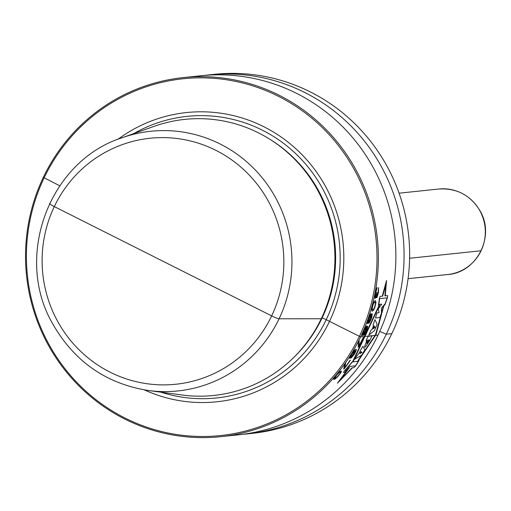 <?xml version="1.0" encoding="UTF-8"?>
<svg xmlns="http://www.w3.org/2000/svg" width="511" height="511" viewBox="0 0 511 511"><rect width="100%" height="100%" fill="white"/><g stroke="black" fill="none" stroke-linecap="round" stroke-linejoin="round"><path stroke-width="0.77" d="M246.545 433.967A180.517 176.372 84 0 0 381.896 167.589A180.517 176.372 -96 0 0 208.782 74.913L214.333 74.331A180.517 176.372 -96 0 1 387.453 167.001A180.517 176.372 84 0 1 252.095 433.385L246.545 433.967A180.517 176.372 84 0 1 242.438 434.35M208.782 74.913A180.517 176.372 -96 0 0 204.687 75.392M373.694 168.451A180.517 176.372 84 0 1 238.343 434.829L220.835 436.669A180.517 176.372 84 0 1 47.715 343.999A180.517 176.372 -96 0 1 183.072 77.615L200.58 75.775A180.517 176.372 -96 0 1 373.694 168.451M220.835 436.669A180.517 176.372 84 0 0 356.186 170.291A180.517 176.372 -96 0 0 183.072 77.615M354.966 170.866A179.374 175.254 84 0 1 286.812 414.364A179.374 175.254 84 0 1 48.456 343.469A179.374 175.254 -96 0 1 116.604 99.977A179.374 175.254 -96 0 1 354.966 170.866M117.996 139.286A145.411 142.071 -96 0 1 325.948 187.205A145.411 142.071 84 0 1 306.683 355.675A145.411 142.071 84 0 1 144.351 389.893M317.874 190.641A138.8 135.613 84 0 1 311.678 335.676A138.8 135.613 84 0 1 182.421 395.029L148.503 390.519A130.541 127.546 84 0 0 270.07 334.692A130.541 127.546 84 0 0 275.902 198.287A130.541 127.546 -96 0 0 121.925 137.81L154.162 126.338A138.8 135.613 -96 0 1 317.874 190.641M409.598 258.272L481.087 250.754L409.598 258.272M43.326 177.374L59.761 185.787L43.326 177.374M49.65 203.41A6.879 0.779 25.5 0 0 54.3 206.591L271.654 315.894A6.879 0.779 25.5 0 0 279.076 318.787L321.247 318.762L279.076 318.787A6.879 0.779 25.5 0 1 271.654 315.894A6.879 0.779 25.5 0 0 279.076 318.787A6.879 0.779 25.5 0 1 271.654 315.894L54.3 206.591A6.879 0.779 25.5 0 1 49.65 203.41M321.553 318.117L322.064 318.066A3.436 0.39 -154.5 0 1 326.222 319.72L360.574 336.915L378.089 335.075L360.574 336.915L378.089 335.075L360.574 336.915L326.222 319.72A3.436 0.39 -154.5 0 0 322.064 318.066A3.436 0.39 -154.5 0 1 326.222 319.72A3.436 0.39 -154.5 0 0 322.064 318.066L321.553 318.117M379.782 331.422L386.29 334.213L391.841 333.626L386.29 334.213L391.841 333.626L386.29 334.213L379.782 331.422M352.405 367.818L337.452 383.231L348.719 368.003M379.181 305.156L352.941 361.092L344.433 370.935L343.469 372.513L344.868 372.366L349.083 367.971L340.243 380.273L351.926 367.869L353.797 367.671L355.554 366.074L359.041 360.453L358.007 360.555L375.521 334.762L383.231 306.632L385.096 304.409L387.395 297.811L387.689 295.607L384.885 295.901L385.907 284.902L382.669 296.137L380.107 296.406L379.373 298.654L378.504 305.233L379.603 305.118L353.382 361.047L352.941 361.092M358.505 360.504L375.981 334.711L383.793 305.961M382.273 296.176L386.527 280.482L385.32 295.856M379.609 298.641L387.178 297.849L385.122 303.796L381.391 308.088L381.487 313.192L379.845 317.535L375.464 317.995L376.926 312.917L379.079 312.687L378.204 308.861L381.781 304.147L378.843 304.454L379.609 298.641M374.946 319.624L377.163 324.287L374.403 330.668L368.795 335.133L371.05 330.074L372.129 329.288L373.528 325.769L373.049 325.047L374.946 319.624M375.061 327.315L374.231 326.012L373.126 328.752L375.061 327.315M368.252 336.295L372.027 335.899L370.085 339.898C364.056 349.505 363.002 349.69 366.924 340.454L366.08 340.543L368.252 336.295M367.888 340.134C365.959 344.548 366.406 344.497 369.242 339.994L367.888 340.134M362.867 346.349L364.828 349.786L361.814 355.132L354.398 359.335L360.274 351.383L360.012 351.07L362.867 346.349M361.111 351.689L359.885 353.625L362.146 352.43L361.111 351.689M346.145 370.622L344.804 370.762L352.481 361.884L358.358 361.264L355.503 365.844L349.773 366.451L346.145 370.622M374.831 296.616L374.953 298.36L375.534 298.002L376.313 295.875L376.313 297.632L376.958 297.562L378.351 293.014A180.517 176.372 -96 0 0 378.466 292.407L378.625 287.61A180.517 176.372 84 0 1 378.37 289.137L378.204 292.139A180.517 176.372 84 0 1 377.968 293.346L376.958 296.393L376.933 293.455A180.517 176.372 -96 0 0 377.169 292.247L376.914 292.273A180.517 176.372 84 0 1 376.677 293.48L375.54 296.84L375.215 296.578L375.521 293.902A180.517 176.372 -96 0 0 375.872 292.088L376.805 289.002A180.517 176.372 -96 0 0 377.061 287.469L375.604 291.819A180.517 176.372 84 0 1 375.138 294.234L374.831 296.616M375.496 300.621L374.256 301.324L372.87 304.339L371.701 309.276L372.065 311.193L373.337 310.503L374.825 307.539L375.962 302.589L375.496 300.621M370.935 315.741L371.235 314.054L370.903 313.537L368.712 317.887A180.517 176.372 84 0 1 368.118 319.579L367.23 323.176L367.537 323.674L368.961 321.381L368.744 323.284L369.472 322.671L371.254 318.979A180.517 176.372 -96 0 0 371.65 317.855L372.295 313.671L370.935 315.741M375.074 302.103L375.476 303.496L374.582 307.283L373.49 309.366L372.564 309.749L372.206 308.382L373.119 304.601L374.161 302.486L375.074 302.103M368.942 318.136L370.443 314.968L370.034 318.021A180.517 176.372 84 0 1 369.645 319.151L368.067 322.281L368.546 319.266A180.517 176.372 -96 0 0 368.942 318.136M370.935 319.017L369.459 321.866L369.9 319.126A180.517 176.372 -96 0 0 370.296 317.995L371.708 315.108L371.331 317.887A180.517 176.372 84 0 1 370.935 319.017M366.355 328.036L366.77 326.414L366.476 325.916L363.998 330.119A180.517 176.372 84 0 1 363.289 331.754L362.152 335.222L362.414 335.701L363.992 333.485L363.64 335.318L364.407 334.731L366.444 331.16A180.517 176.372 -96 0 0 366.917 330.074L367.85 326.037L366.355 328.036M364.202 330.355L365.921 327.296L365.301 330.24A180.517 176.372 84 0 1 364.828 331.332L363.04 334.36L363.73 331.447A180.517 176.372 -96 0 0 364.202 330.355M366.119 331.198L364.458 333.951L365.084 331.307A180.517 176.372 -96 0 0 365.557 330.215L367.294 327.41L366.591 330.106A180.517 176.372 84 0 1 366.119 331.198M358.198 347.122L358.524 347.09A180.517 176.372 -96 0 0 363.462 337.63L363.142 337.662A180.517 176.372 84 0 1 359.061 345.57L359.112 340.607A180.517 176.372 84 0 1 358.3 342.185L358.198 347.122M350.495 357.936L353.031 354.621A180.517 176.372 -96 0 0 353.816 353.357L355.177 350.591L355.586 351.025L354.749 353.024A180.517 176.372 84 0 1 353.81 354.538L352.143 356.595A180.517 176.372 84 0 1 351.332 357.847L354.289 354.257A180.517 176.372 -96 0 0 354.915 353.242L356.384 349.978L356.359 349.498L355.605 349.339L353.669 350.987L351.881 353.561A180.517 176.372 84 0 1 351.095 354.826L349.524 358.039L349.843 358.467L350.495 357.936M350.948 356.953L350.367 357.017L351.261 355.043A180.517 176.372 -96 0 0 352.36 353.273L354.315 350.916L353.65 353.139A180.517 176.372 84 0 1 352.552 354.909L350.948 356.953M343.718 369.044L344.044 369.012A180.517 176.372 -96 0 0 350.386 360.255L350.061 360.287A180.517 176.372 84 0 1 344.816 367.607L345.647 363.04A180.517 176.372 84 0 1 344.606 364.503L343.718 369.044M341.322 371.05L339.847 371.638L337.286 374.058L334.117 377.993L333.657 379.494L335.165 378.919L337.835 376.55L340.965 372.602L341.322 371.05M340.313 372.238L340.128 373.337L337.707 376.352L334.743 378.344L334.98 377.271L337.413 374.263L339.278 372.564L340.313 372.238M133.754 133.601A141.573 138.321 -96 0 1 322.78 189.044A141.573 138.321 84 0 1 309.244 346.892A141.573 138.321 84 0 1 160.946 392.173M293.768 357.457A137.657 134.495 84 0 0 318.717 191.005A137.657 134.495 -96 0 0 270.887 139.925M268.645 201.736A123.675 120.839 84 0 1 221.659 369.625A123.675 120.839 84 0 1 57.309 320.748A123.675 120.839 -96 0 1 104.301 152.859A123.675 120.839 -96 0 1 268.645 201.736M480.04 211.081A42.981 41.991 -96 0 0 438.821 189.013C456.93 187.952 470.72 195.317 480.187 211.107C495.248 236.395 476.808 272.663 447.815 274.503A42.981 41.991 84 0 0 480.04 211.081M408.072 278.68L447.815 274.503M399.085 193.19L438.821 189.013M121.925 137.81C49.165 161.054 13.618 256.835 52.722 323.865C74.325 361.596 106.25 383.812 148.503 390.519"/></g></svg>

